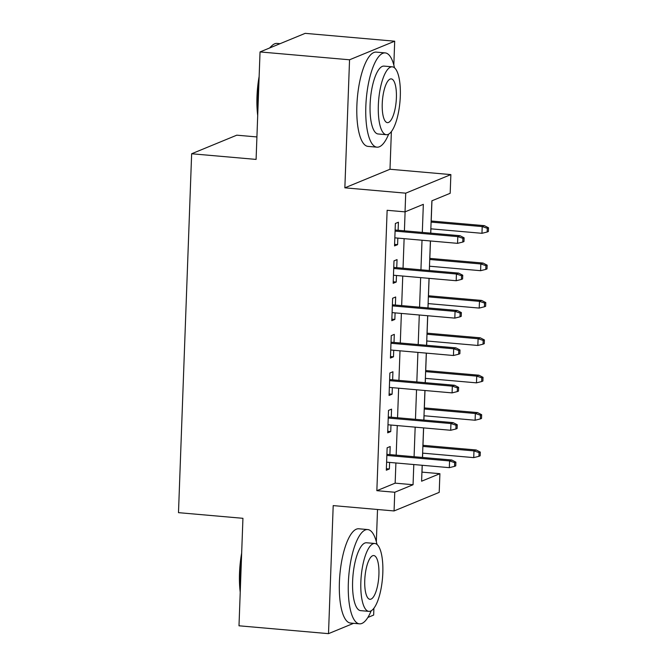 <?xml version="1.0" encoding="UTF-8"?>
<svg xmlns="http://www.w3.org/2000/svg" width="667" height="667" viewBox="0 0 667 667"><rect width="100%" height="100%" fill="white"/><g stroke="black" fill="none" stroke-linecap="round" stroke-linejoin="round"><path stroke-width="1" d="M421.928 472.128L439.903 473.678L439.211 492.371L394.072 510.947L394.756 492.254L413.056 484.726L413.798 464.54M367.876 617.45L373.653 615.066L373.904 608.237M376.338 541.687L377.522 509.496M256.92 136.943L236.793 135.176L191.646 153.76L178.489 512.656L242.938 518.309L238.994 625.796L328.506 633.65L353.602 623.32M191.646 153.76L256.095 159.413L260.038 51.934L305.178 33.35L394.697 41.204L349.55 59.788L344.856 187.827L405.719 193.172L450.867 174.596L450.183 193.288L431.882 200.817L430.69 233.142M344.856 187.827L389.995 169.251L391.379 131.574M393.822 65.024L394.697 41.204M389.995 169.251L450.867 174.596M421.994 472.103L422.244 465.283M422.536 457.462L422.695 453.135M422.978 445.314L423.62 427.897M423.904 420.077L424.062 415.749M424.354 407.929L424.987 390.512M425.279 382.691L425.438 378.364M425.721 370.544L426.363 353.126M426.647 345.306L426.805 340.979M427.088 333.158L427.73 315.741M428.014 307.921L428.172 303.593M428.464 295.773L429.098 278.356M429.39 270.535L429.548 266.208M429.831 258.387L430.473 240.97M430.757 233.15L430.915 228.823M431.207 221.002L431.949 200.792M260.038 51.934L349.55 59.788M389.895 454.594L390.187 446.531L387.135 447.79L386.318 470.218L389.37 468.968L389.603 462.423M391.262 417.208L391.562 409.146L388.511 410.405L387.685 432.833L390.737 431.582L390.979 425.037M392.638 379.823L392.93 371.761L389.878 373.02L389.061 395.448L392.104 394.197L392.346 387.652M394.005 342.438L394.305 334.375L391.254 335.634L390.428 358.062L393.48 356.812L393.722 350.267M395.373 305.052L395.673 296.99L392.621 298.249L391.796 320.677L394.847 319.426L395.089 312.881M396.748 267.667L397.04 259.605L393.997 260.864L393.171 283.292L396.223 282.041L396.465 275.496M422.311 232.408L423.337 204.335L405.036 211.864L387.135 210.297L376.855 490.687L395.156 483.15L395.898 462.973M396.181 455.152L397.265 425.588M397.549 417.767L398.641 388.202M398.924 380.382L400.008 350.817M400.292 342.996L401.376 313.432M401.667 305.611L402.751 276.046M403.035 268.226L404.119 238.661M404.41 230.84L405.102 211.839M398.116 230.282L398.416 222.219L395.364 223.478L394.539 245.906L397.59 244.656L397.832 238.111M394.072 510.947L333.2 505.603L328.506 633.65M376.855 490.687L394.756 492.254M405.036 211.864L405.719 193.172M422.186 465.283L421.602 481.207L439.903 473.678M430.407 240.97L429.323 270.527M429.039 278.356L427.956 307.912M427.664 315.741L426.58 345.298M426.296 353.126L425.212 382.683M424.921 390.512L423.837 420.068M423.553 427.897L422.469 457.454M414.082 456.72L415.166 427.155M415.458 419.335L416.542 389.77M416.825 381.949L417.909 352.384M418.201 344.564L419.285 314.999M419.568 307.179L420.652 277.614M420.935 269.793L422.019 240.228M395.156 483.15L413.056 484.726M394.597 244.389L397.59 244.656M393.23 281.774L396.223 282.041M391.854 319.159L394.847 319.426M390.487 356.545L393.48 356.812M389.111 393.93L392.104 394.197M387.744 431.316L390.737 431.582M386.368 468.701L389.37 468.968M462.89 238.327L462.756 242.063L463.974 241.562L464.115 237.819L462.89 238.327L457.804 236.618L457.554 243.347L394.839 237.844M395.081 231.115L457.804 236.618L459.997 235.718L395.122 230.023M464.115 237.819L459.997 235.718M457.554 243.347L462.756 242.063M487.16 232.016L488.377 231.516L488.511 227.78L487.294 228.281L487.16 232.016L481.958 233.308L482.208 226.58L484.4 225.671L431.14 221.002M487.294 228.281L482.208 226.58L431.099 222.094M481.958 233.308L430.857 228.823M484.4 225.671L488.511 227.78M257.704 115.508A46.181 14.482 -85 0 1 256.987 96.582A46.181 14.482 -85 0 1 259.138 76.48M269.643 47.974A46.181 14.482 -85 0 1 270.927 46.615L271.978 45.631A47.315 14.832 95 0 0 270.035 47.816M280.082 43.68L277.088 43.413A47.315 14.832 95 0 0 271.978 45.631M258.913 82.516A47.315 14.832 95 0 0 257.695 96.823A47.315 14.832 95 0 0 257.887 110.564M394.497 67.809A47.315 14.832 95 0 0 385.218 52.91A47.315 14.832 95 0 0 365.833 106.32A47.315 14.832 95 0 0 376.947 147.174A47.315 14.832 95 0 0 388.678 134.117M385.218 52.91L376.263 52.118A47.315 14.832 95 0 0 356.878 105.528A47.315 14.832 95 0 0 367.992 146.39L376.947 147.174M386.335 134.701L378.106 133.975A34.067 10.68 -85 0 1 370.102 104.561A34.067 10.68 -85 0 1 384.059 66.108L392.296 66.825A34.067 10.68 95 0 0 378.339 105.286A34.067 10.68 95 0 0 386.335 134.701A34.067 10.68 95 0 0 400.3 96.24A34.067 10.68 95 0 0 392.296 66.825M382.241 103.677A21.953 6.887 95 0 0 387.394 122.636A21.953 6.887 95 0 0 396.39 97.849A21.953 6.887 95 0 0 391.237 78.889A21.953 6.887 95 0 0 382.241 103.677M240.228 592.171A46.181 14.482 -85 0 1 239.511 573.245A46.181 14.482 -85 0 1 241.654 553.143M241.437 559.171A47.315 14.832 95 0 0 240.22 573.487A47.315 14.832 95 0 0 240.412 587.227M377.013 544.472A47.315 14.832 95 0 0 367.742 529.565A47.315 14.832 95 0 0 348.349 582.983A47.315 14.832 95 0 0 359.463 623.837A47.315 14.832 95 0 0 371.194 610.78M367.742 529.565L358.788 528.781A47.315 14.832 95 0 0 339.403 582.191A47.315 14.832 95 0 0 350.517 623.053L359.463 623.837M368.859 611.364L360.622 610.639A34.067 10.68 -85 0 1 352.618 581.224A34.067 10.68 -85 0 1 366.583 542.763L374.812 543.488A34.067 10.68 95 0 0 360.855 581.941A34.067 10.68 95 0 0 368.859 611.364A34.067 10.68 95 0 0 382.816 572.903A34.067 10.68 95 0 0 374.812 543.488M364.757 580.34A21.953 6.887 95 0 0 369.918 599.291A21.953 6.887 95 0 0 378.914 574.512A21.953 6.887 95 0 0 373.753 555.553A21.953 6.887 95 0 0 364.757 580.34M461.522 275.713L461.381 279.448L462.606 278.948L462.74 275.204L461.522 275.713L456.436 274.004L456.186 280.732L393.463 275.229M393.713 268.501L456.436 274.004L458.629 273.103L393.755 267.409M462.74 275.204L458.629 273.103M456.186 280.732L461.381 279.448M460.147 313.098L460.013 316.833L461.231 316.333L461.372 312.59L460.147 313.098L455.061 311.389L454.819 318.117L392.096 312.615M392.346 305.886L455.061 311.389L457.262 310.488L392.379 304.794M461.372 312.59L457.262 310.488M454.819 318.117L460.013 316.833M458.779 350.483L458.646 354.219L459.863 353.718L459.997 349.975L458.779 350.483L453.693 348.774L453.443 355.503L390.72 350M390.97 343.272L453.693 348.774L455.886 347.874L391.012 342.179M459.997 349.975L455.886 347.874M453.443 355.503L458.646 354.219M457.412 387.861L457.27 391.604L458.487 391.104L458.629 387.36L457.412 387.861L452.318 386.16L452.076 392.888L389.353 387.385M389.603 380.657L452.318 386.16L454.519 385.259L389.636 379.565M458.629 387.36L454.519 385.259M452.076 392.888L457.27 391.604M485.784 269.401L487.01 268.901L487.143 265.166L485.926 265.666L485.784 269.401L480.59 270.694L480.832 263.965L483.033 263.056L429.765 258.387M485.926 265.666L480.832 263.965L429.731 259.48M480.59 270.694L429.481 266.208M483.033 263.056L487.143 265.166M484.417 306.787L485.634 306.286L485.776 302.551L484.55 303.051L484.417 306.787L479.214 308.079L479.465 301.351L481.657 300.442L428.397 295.773M484.55 303.051L479.465 301.351L428.356 296.865M479.214 308.079L428.114 303.593M481.657 300.442L485.776 302.551M483.041 344.172L484.267 343.672L484.4 339.937L483.183 340.437L483.041 344.172L477.847 345.464L478.097 338.736L480.29 337.827L427.03 333.158M483.183 340.437L478.097 338.736L426.988 334.25M477.847 345.464L426.738 340.979M480.29 337.827L484.4 339.937M481.674 381.557L482.891 381.057L483.033 377.322L481.807 377.822L481.674 381.557L476.48 382.85L476.722 376.121L478.923 375.213L425.654 370.544M481.807 377.822L476.722 376.121L425.613 371.636M476.48 382.85L425.371 378.364M478.923 375.213L483.033 377.322M456.036 425.246L455.903 428.989L457.12 428.489L457.254 424.746L456.036 425.246L450.95 423.545L450.7 430.273L387.986 424.771M388.227 418.042L450.95 423.545L453.143 422.645L388.269 416.95M457.254 424.746L453.143 422.645M450.7 430.273L455.903 428.989M480.298 418.943L481.524 418.442L481.657 414.707L480.44 415.207L480.298 418.943L475.104 420.235L475.354 413.507L477.547 412.598L424.287 407.921M480.44 415.207L475.354 413.507L424.245 409.021M475.104 420.235L423.995 415.749M477.547 412.598L481.657 414.707M454.669 462.631L454.527 466.375L455.753 465.874L455.886 462.131L454.669 462.631L449.575 460.93L449.333 467.659L386.61 462.156M386.86 455.428L449.575 460.93L451.776 460.03L386.902 454.335M455.886 462.131L451.776 460.03M449.333 467.659L454.527 466.375M478.931 456.328L480.148 455.828L480.29 452.093L479.073 452.593L478.931 456.328L473.737 457.62L473.979 450.892L476.18 449.983L422.911 445.306M479.073 452.593L473.979 450.892L422.878 446.406M473.737 457.62L422.628 453.135M476.18 449.983L480.29 452.093"/></g></svg>
